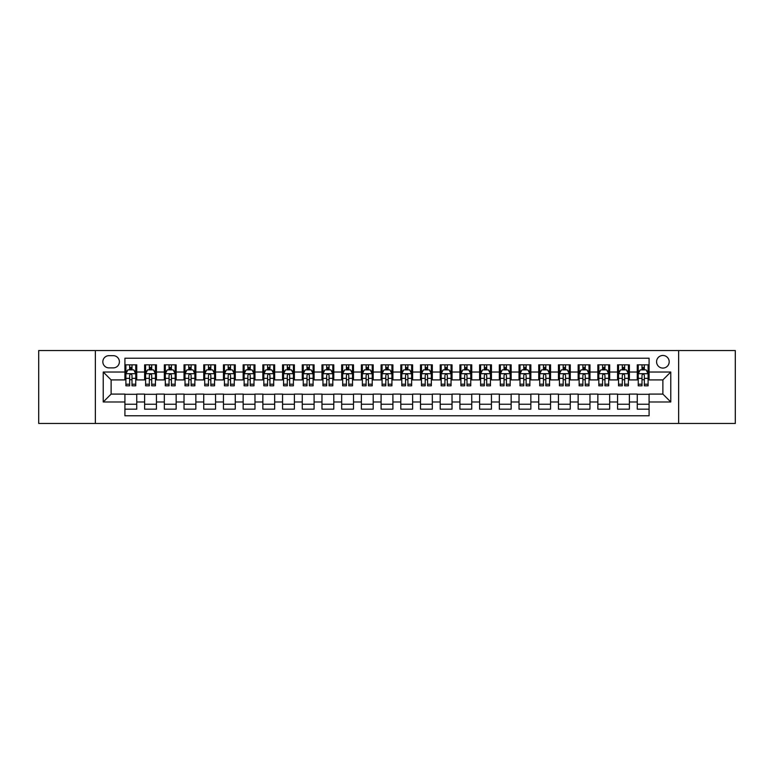<?xml version="1.0" encoding="UTF-8"?>
<svg xmlns="http://www.w3.org/2000/svg" width="774" height="774" viewBox="0 0 774 774"><rect width="100%" height="100%" fill="white"/><g stroke="black" fill="none" stroke-linecap="round" stroke-linejoin="round"><path stroke-width="1.16" d="M662.883 355.469A6.308 6.308 0 0 0 656.575 361.777A6.308 6.308 0 0 0 662.883 368.085A6.308 6.308 0 0 0 669.191 361.777A6.308 6.308 0 0 0 662.883 355.469M678.643 423.455L735.3 423.455L735.3 350.545L678.643 350.545L678.643 423.455L95.357 423.455L95.357 350.545L38.7 350.545L38.7 423.455L95.357 423.455M649.086 364.835L637.263 364.835L637.263 372.023L629.378 372.023L629.378 379.908L637.263 379.908L637.263 372.023M629.378 372.023L629.378 364.835L617.555 364.835L617.555 372.023L609.68 372.023L609.68 379.908L617.555 379.908L617.555 372.023M609.68 372.023L609.68 364.835L597.847 364.835L597.847 372.023L589.972 372.023L589.972 379.908L597.847 379.908L597.847 372.023M589.972 372.023L589.972 364.835L578.149 364.835L578.149 372.023L570.264 372.023L570.264 379.908L578.149 379.908L578.149 372.023M570.264 372.023L570.264 364.835L558.441 364.835L558.441 372.023L550.556 372.023L550.556 379.908L558.441 379.908L558.441 372.023M550.556 372.023L550.556 364.835L538.733 364.835L538.733 372.023L530.848 372.023L530.848 379.908L538.733 379.908L538.733 372.023M530.848 372.023L530.848 364.835L519.025 364.835L519.025 372.023L511.15 372.023L511.15 379.908L519.025 379.908L519.025 372.023M511.15 372.023L511.15 364.835L499.327 364.835L499.327 372.023L491.442 372.023L491.442 379.908L499.327 379.908L499.327 372.023M491.442 372.023L491.442 364.835L479.619 364.835L479.619 372.023L471.734 372.023L471.734 379.908L479.619 379.908L479.619 372.023M471.734 372.023L471.734 364.835L459.911 364.835L459.911 372.023L452.026 372.023L452.026 379.908L459.911 379.908L459.911 372.023M452.026 372.023L452.026 364.835L440.203 364.835L440.203 372.023L432.327 372.023L432.327 379.908L440.203 379.908L440.203 372.023M432.327 372.023L432.327 364.835L420.505 364.835L420.505 372.023L412.619 372.023L412.619 379.908L420.505 379.908L420.505 372.023M412.619 372.023L412.619 364.835L400.797 364.835L400.797 372.023L392.911 372.023L392.911 379.908L400.797 379.908L400.797 372.023M392.911 372.023L392.911 364.835L381.089 364.835L381.089 372.023L373.203 372.023L373.203 379.908L381.089 379.908L381.089 372.023M373.203 372.023L373.203 364.835L361.381 364.835L361.381 372.023L353.495 372.023L353.495 379.908L361.381 379.908L361.381 372.023M353.495 372.023L353.495 364.835L341.673 364.835L341.673 372.023L333.797 372.023L333.797 379.908L341.673 379.908L341.673 372.023M333.797 372.023L333.797 364.835L321.974 364.835L321.974 372.023L314.089 372.023L314.089 379.908L321.974 379.908L321.974 372.023M314.089 372.023L314.089 364.835L302.266 364.835L302.266 372.023L294.381 372.023L294.381 379.908L302.266 379.908L302.266 372.023M294.381 372.023L294.381 364.835L282.558 364.835L282.558 372.023L274.673 372.023L274.673 379.908L282.558 379.908L282.558 372.023M274.673 372.023L274.673 364.835L262.85 364.835L262.85 372.023L254.975 372.023L254.975 379.908L262.85 379.908L262.85 372.023M254.975 372.023L254.975 364.835L243.152 364.835L243.152 372.023L235.267 372.023L235.267 379.908L243.152 379.908L243.152 372.023M235.267 372.023L235.267 364.835L223.444 364.835L223.444 372.023L215.559 372.023L215.559 379.908L223.444 379.908L223.444 372.023M215.559 372.023L215.559 364.835L203.736 364.835L203.736 372.023L195.851 372.023L195.851 379.908L203.736 379.908L203.736 372.023M195.851 372.023L195.851 364.835L184.028 364.835L184.028 372.023L176.153 372.023L176.153 379.908L184.028 379.908L184.028 372.023M176.153 372.023L176.153 364.835L164.32 364.835L164.32 372.023L156.445 372.023L156.445 379.908L164.32 379.908L164.32 372.023M156.445 372.023L156.445 364.835L144.622 364.835L144.622 379.908L136.737 379.908L136.737 364.835L124.914 364.835M124.914 409.165L136.737 409.165L136.737 394.092L144.622 394.092L144.622 409.165L156.445 409.165L156.445 394.092L164.32 394.092L164.32 401.977L156.445 401.977M164.32 401.977L164.32 409.165L176.153 409.165L176.153 394.092L184.028 394.092L184.028 401.977L176.153 401.977M184.028 401.977L184.028 409.165L195.851 409.165L195.851 394.092L203.736 394.092L203.736 401.977L195.851 401.977M203.736 401.977L203.736 409.165L215.559 409.165L215.559 394.092L223.444 394.092L223.444 401.977L215.559 401.977M223.444 401.977L223.444 409.165L235.267 409.165L235.267 394.092L243.152 394.092L243.152 401.977L235.267 401.977M243.152 401.977L243.152 409.165L254.975 409.165L254.975 394.092L262.85 394.092L262.85 401.977L254.975 401.977M262.85 401.977L262.85 409.165L274.673 409.165L274.673 394.092L282.558 394.092L282.558 401.977L274.673 401.977M282.558 401.977L282.558 409.165L294.381 409.165L294.381 394.092L302.266 394.092L302.266 401.977L294.381 401.977M302.266 401.977L302.266 409.165L314.089 409.165L314.089 394.092L321.974 394.092L321.974 401.977L314.089 401.977M321.974 401.977L321.974 409.165L333.797 409.165L333.797 394.092L341.673 394.092L341.673 401.977L333.797 401.977M341.673 401.977L341.673 409.165L353.495 409.165L353.495 394.092L361.381 394.092L361.381 401.977L353.495 401.977M361.381 401.977L361.381 409.165L373.203 409.165L373.203 394.092L381.089 394.092L381.089 401.977L373.203 401.977M381.089 401.977L381.089 409.165L392.911 409.165L392.911 394.092L400.797 394.092L400.797 401.977L392.911 401.977M400.797 401.977L400.797 409.165L412.619 409.165L412.619 394.092L420.505 394.092L420.505 401.977L412.619 401.977M420.505 401.977L420.505 409.165L432.327 409.165L432.327 394.092L440.203 394.092L440.203 401.977L432.327 401.977M440.203 401.977L440.203 409.165L452.026 409.165L452.026 394.092L459.911 394.092L459.911 401.977L452.026 401.977M459.911 401.977L459.911 409.165L471.734 409.165L471.734 394.092L479.619 394.092L479.619 401.977L471.734 401.977M479.619 401.977L479.619 409.165L491.442 409.165L491.442 394.092L499.327 394.092L499.327 401.977L491.442 401.977M499.327 401.977L499.327 409.165L511.15 409.165L511.15 394.092L519.025 394.092L519.025 401.977L511.15 401.977M519.025 401.977L519.025 409.165L530.848 409.165L530.848 394.092L538.733 394.092L538.733 401.977L530.848 401.977M538.733 401.977L538.733 409.165L550.556 409.165L550.556 394.092L558.441 394.092L558.441 401.977L550.556 401.977M558.441 401.977L558.441 409.165L570.264 409.165L570.264 394.092L578.149 394.092L578.149 401.977L570.264 401.977M578.149 401.977L578.149 409.165L589.972 409.165L589.972 394.092L597.847 394.092L597.847 401.977L589.972 401.977M597.847 401.977L597.847 409.165L609.68 409.165L609.68 394.092L617.555 394.092L617.555 401.977L609.68 401.977M617.555 401.977L617.555 409.165L629.378 409.165L629.378 394.092L637.263 394.092L637.263 401.977L629.378 401.977M108.95 367.882L113.285 367.882A6.105 6.105 0 0 0 119.399 361.777A6.105 6.105 0 0 0 113.285 355.672L108.95 355.672A6.105 6.105 0 0 0 102.845 361.777A6.105 6.105 0 0 0 108.95 367.882M678.643 350.545L95.357 350.545M649.086 372.023L649.086 358.227L124.914 358.227L124.914 379.908L111.117 379.908L111.117 394.092L124.914 394.092L124.914 415.773L649.086 415.773L649.086 394.092L662.883 394.092L662.883 379.908L649.086 379.908L649.086 372.023L670.768 372.023L670.768 401.977L649.086 401.977M124.914 401.977L103.232 401.977L103.232 372.023L124.914 372.023M637.263 401.977L637.263 409.165L649.086 409.165M124.914 369.759L125.901 369.759M129.645 369.759L132.006 369.759M135.75 369.759L136.737 369.759M124.914 379.705L125.901 379.705M129.645 379.705L132.006 379.705M135.75 379.705L136.737 379.705M124.914 394.295L136.737 394.295M124.914 404.241L136.737 404.241M144.622 379.705L145.609 379.705M149.343 379.705L151.714 379.705M155.458 379.705L156.445 379.705M144.622 369.759L145.609 369.759M149.343 369.759L151.714 369.759M155.458 369.759L156.445 369.759M144.622 394.295L156.445 394.295M144.622 404.241L156.445 404.241M164.32 394.295L176.153 394.295M164.32 404.241L176.153 404.241M164.32 369.759L165.307 369.759M169.051 369.759L171.422 369.759M175.166 369.759L176.153 369.759M164.32 379.705L165.307 379.705M169.051 379.705L171.422 379.705M175.166 379.705L176.153 379.705M184.028 394.295L195.851 394.295M184.028 404.241L195.851 404.241M184.028 369.759L185.015 369.759M188.759 369.759L191.12 369.759M194.864 369.759L195.851 369.759M184.028 379.705L185.015 379.705M188.759 379.705L191.12 379.705M194.864 379.705L195.851 379.705M203.736 394.295L215.559 394.295M203.736 404.241L215.559 404.241M203.736 369.759L204.723 369.759M208.467 369.759L210.828 369.759M214.572 369.759L215.559 369.759M203.736 379.705L204.723 379.705M208.467 379.705L210.828 379.705M214.572 379.705L215.559 379.705M223.444 394.295L235.267 394.295M223.444 404.241L235.267 404.241M223.444 369.759L224.431 369.759M228.175 369.759L230.536 369.759M234.28 369.759L235.267 369.759M223.444 379.705L224.431 379.705M228.175 379.705L230.536 379.705M234.28 379.705L235.267 379.705M243.152 394.295L254.975 394.295M243.152 404.241L254.975 404.241M243.152 369.759L244.129 369.759M247.874 369.759L250.244 369.759M253.988 369.759L254.975 369.759M243.152 379.705L244.129 379.705M247.874 379.705L250.244 379.705M253.988 379.705L254.975 379.705M262.85 394.295L274.673 394.295M262.85 404.241L274.673 404.241M262.85 369.759L263.837 369.759M267.581 369.759L269.952 369.759M273.696 369.759L274.673 369.759M262.85 379.705L263.837 379.705M267.581 379.705L269.952 379.705M273.696 379.705L274.673 379.705M282.558 394.295L294.381 394.295M282.558 404.241L294.381 404.241M282.558 369.759L283.545 369.759M287.289 369.759L289.65 369.759M293.394 369.759L294.381 369.759M282.558 379.705L283.545 379.705M287.289 379.705L289.65 379.705M293.394 379.705L294.381 379.705M302.266 394.295L314.089 394.295M302.266 404.241L314.089 404.241M302.266 369.759L303.253 369.759M306.997 369.759L309.358 369.759M313.102 369.759L314.089 369.759M302.266 379.705L303.253 379.705M306.997 379.705L309.358 379.705M313.102 379.705L314.089 379.705M321.974 394.295L333.797 394.295M321.974 404.241L333.797 404.241M321.974 369.759L322.952 369.759M326.696 369.759L329.066 369.759M332.81 369.759L333.797 369.759M321.974 379.705L322.952 379.705M326.696 379.705L329.066 379.705M332.81 379.705L333.797 379.705M341.673 394.295L353.495 394.295M341.673 404.241L353.495 404.241M341.673 369.759L342.659 369.759M346.404 369.759L348.774 369.759M352.518 369.759L353.495 369.759M341.673 379.705L342.659 379.705M346.404 379.705L348.774 379.705M352.518 379.705L353.495 379.705M361.381 394.295L373.203 394.295M361.381 404.241L373.203 404.241M361.381 369.759L362.367 369.759M366.112 369.759L368.472 369.759M372.217 369.759L373.203 369.759M361.381 379.705L362.367 379.705M366.112 379.705L368.472 379.705M372.217 379.705L373.203 379.705M381.089 394.295L392.911 394.295M381.089 404.241L392.911 404.241M381.089 369.759L382.075 369.759M385.82 369.759L388.18 369.759M391.925 369.759L392.911 369.759M381.089 379.705L382.075 379.705M385.82 379.705L388.18 379.705M391.925 379.705L392.911 379.705M400.797 394.295L412.619 394.295M400.797 404.241L412.619 404.241M400.797 369.759L401.783 369.759M405.528 369.759L407.888 369.759M411.633 369.759L412.619 369.759M400.797 379.705L401.783 379.705M405.528 379.705L407.888 379.705M411.633 379.705L412.619 379.705M420.505 394.295L432.327 394.295M420.505 404.241L432.327 404.241M420.505 369.759L421.482 369.759M425.226 369.759L427.596 369.759M431.341 369.759L432.327 369.759M420.505 379.705L421.482 379.705M425.226 379.705L427.596 379.705M431.341 379.705L432.327 379.705M440.203 394.295L452.026 394.295M440.203 404.241L452.026 404.241M440.203 369.759L441.19 369.759M444.934 369.759L447.304 369.759M451.048 369.759L452.026 369.759M440.203 379.705L441.19 379.705M444.934 379.705L447.304 379.705M451.048 379.705L452.026 379.705M459.911 394.295L471.734 394.295M459.911 404.241L471.734 404.241M459.911 369.759L460.898 369.759M464.642 369.759L467.003 369.759M470.747 369.759L471.734 369.759M459.911 379.705L460.898 379.705M464.642 379.705L467.003 379.705M470.747 379.705L471.734 379.705M479.619 394.295L491.442 394.295M479.619 404.241L491.442 404.241M479.619 369.759L480.606 369.759M484.35 369.759L486.711 369.759M490.455 369.759L491.442 369.759M479.619 379.705L480.606 379.705M484.35 379.705L486.711 379.705M490.455 379.705L491.442 379.705M499.327 394.295L511.15 394.295M499.327 404.241L511.15 404.241M499.327 369.759L500.304 369.759M504.048 369.759L506.419 369.759M510.163 369.759L511.15 369.759M499.327 379.705L500.304 379.705M504.048 379.705L506.419 379.705M510.163 379.705L511.15 379.705M519.025 394.295L530.848 394.295M519.025 404.241L530.848 404.241M519.025 369.759L520.012 369.759M523.756 369.759L526.126 369.759M529.871 369.759L530.848 369.759M519.025 379.705L520.012 379.705M523.756 379.705L526.126 379.705M529.871 379.705L530.848 379.705M538.733 394.295L550.556 394.295M538.733 404.241L550.556 404.241M538.733 369.759L539.72 369.759M543.464 369.759L545.825 369.759M549.569 369.759L550.556 369.759M538.733 379.705L539.72 379.705M543.464 379.705L545.825 379.705M549.569 379.705L550.556 379.705M558.441 394.295L570.264 394.295M558.441 404.241L570.264 404.241M558.441 369.759L559.428 369.759M563.172 369.759L565.533 369.759M569.277 369.759L570.264 369.759M558.441 379.705L559.428 379.705M563.172 379.705L565.533 379.705M569.277 379.705L570.264 379.705M578.149 394.295L589.972 394.295M578.149 404.241L589.972 404.241M578.149 369.759L579.136 369.759M582.88 369.759L585.241 369.759M588.985 369.759L589.972 369.759M578.149 379.705L579.136 379.705M582.88 379.705L585.241 379.705M588.985 379.705L589.972 379.705M597.847 394.295L609.68 394.295M597.847 404.241L609.68 404.241M597.847 369.759L598.834 369.759M602.578 369.759L604.949 369.759M608.693 369.759L609.68 369.759M597.847 379.705L598.834 379.705M602.578 379.705L604.949 379.705M608.693 379.705L609.68 379.705M617.555 394.295L629.378 394.295M617.555 404.241L629.378 404.241M617.555 369.759L618.542 369.759M622.286 369.759L624.657 369.759M628.391 369.759L629.378 369.759M617.555 379.705L618.542 379.705M622.286 379.705L624.657 379.705M628.391 379.705L629.378 379.705M637.263 394.295L649.086 394.295M637.263 404.241L649.086 404.241M637.263 369.759L638.25 369.759M641.994 369.759L644.355 369.759M648.099 369.759L649.086 369.759M637.263 379.705L638.25 379.705M641.994 379.705L644.355 379.705M648.099 379.705L649.086 379.705M111.117 379.908L103.232 372.023M111.117 394.092L103.232 401.977M670.768 372.023L662.883 379.908M670.768 401.977L662.883 394.092M132.006 367.389L129.645 367.389M135.75 384.214L132.006 384.214L132.006 385.82L135.75 385.82L135.75 373.794L133.776 369.856L127.865 369.856L125.901 373.794L125.901 385.82L129.645 385.82L129.645 384.214L125.901 384.214M125.901 373.794L125.901 364.835M135.75 373.794L135.75 364.835M129.645 369.856L129.645 364.835M132.006 364.835L132.006 369.856M132.006 384.214L132.006 375.274C131.222 373.755 130.429 373.755 129.645 375.274L129.645 384.214M151.714 367.389L149.343 367.389M155.458 384.214L151.714 384.214L151.714 385.82L155.458 385.82L155.458 373.794L153.484 369.856L147.573 369.856L145.609 373.794L145.609 385.82L149.343 385.82L149.343 384.214L145.609 384.214M145.609 373.794L145.609 364.835M155.458 373.794L155.458 364.835M149.343 369.856L149.343 364.835M151.714 364.835L151.714 369.856M151.714 384.214L151.714 375.274C150.93 373.755 150.137 373.755 149.343 375.274L149.343 384.214M171.422 367.389L169.051 367.389M175.166 384.214L171.422 384.214L171.422 385.82L175.166 385.82L175.166 373.794L173.192 369.856L167.281 369.856L165.307 373.794L165.307 385.82L169.051 385.82L169.051 384.214L165.307 384.214M165.307 373.794L165.307 364.835M175.166 373.794L175.166 364.835M169.051 369.856L169.051 364.835M171.422 364.835L171.422 369.856M171.422 384.214L171.422 375.274C170.628 373.755 169.845 373.755 169.051 375.274L169.051 384.214M191.12 367.389L188.759 367.389M194.864 384.214L191.12 384.214L191.12 385.82L194.864 385.82L194.864 373.794L192.9 369.856L186.989 369.856L185.015 373.794L185.015 385.82L188.759 385.82L188.759 384.214L185.015 384.214M185.015 373.794L185.015 364.835M194.864 373.794L194.864 364.835M188.759 369.856L188.759 364.835M191.12 364.835L191.12 369.856M191.12 384.214L191.12 375.274C190.336 373.755 189.553 373.755 188.759 375.274L188.759 384.214M210.828 367.389L208.467 367.389M214.572 384.214L210.828 384.214L210.828 385.82L214.572 385.82L214.572 373.794L212.608 369.856L206.697 369.856L204.723 373.794L204.723 385.82L208.467 385.82L208.467 384.214L204.723 384.214M204.723 373.794L204.723 364.835M214.572 373.794L214.572 364.835M208.467 369.856L208.467 364.835M210.828 364.835L210.828 369.856M210.828 384.214L210.828 375.274C210.044 373.755 209.251 373.755 208.467 375.274L208.467 384.214M230.536 367.389L228.175 367.389M234.28 384.214L230.536 384.214L230.536 385.82L234.28 385.82L234.28 373.794L232.306 369.856L226.395 369.856L224.431 373.794L224.431 385.82L228.175 385.82L228.175 384.214L224.431 384.214M224.431 373.794L224.431 364.835M234.28 373.794L234.28 364.835M228.175 369.856L228.175 364.835M230.536 364.835L230.536 369.856M230.536 384.214L230.536 375.274C229.752 373.755 228.959 373.755 228.175 375.274L228.175 384.214M250.244 367.389L247.874 367.389M253.988 384.214L250.244 384.214L250.244 385.82L253.988 385.82L253.988 373.794L252.014 369.856L246.103 369.856L244.129 373.794L244.129 385.82L247.874 385.82L247.874 384.214L244.129 384.214M244.129 373.794L244.129 364.835M253.988 373.794L253.988 364.835M247.874 369.856L247.874 364.835M250.244 364.835L250.244 369.856M250.244 384.214L250.244 375.274C249.451 373.755 248.667 373.755 247.874 375.274L247.874 384.214M269.952 367.389L267.581 367.389M273.696 384.214L269.952 384.214L269.952 385.82L273.696 385.82L273.696 373.794L271.722 369.856L265.811 369.856L263.837 373.794L263.837 385.82L267.581 385.82L267.581 384.214L263.837 384.214M263.837 373.794L263.837 364.835M273.696 373.794L273.696 364.835M267.581 369.856L267.581 364.835M269.952 364.835L269.952 369.856M269.952 384.214L269.952 375.274C269.159 373.755 268.375 373.755 267.581 375.274L267.581 384.214M289.65 367.389L287.289 367.389M293.394 384.214L289.65 384.214L289.65 385.82L293.394 385.82L293.394 373.794L291.43 369.856L285.519 369.856L283.545 373.794L283.545 385.82L287.289 385.82L287.289 384.214L283.545 384.214M283.545 373.794L283.545 364.835M293.394 373.794L293.394 364.835M287.289 369.856L287.289 364.835M289.65 364.835L289.65 369.856M289.65 384.214L289.65 375.274C288.866 373.755 288.073 373.755 287.289 375.274L287.289 384.214M309.358 367.389L306.997 367.389M313.102 384.214L309.358 384.214L309.358 385.82L313.102 385.82L313.102 373.794L311.129 369.856L305.217 369.856L303.253 373.794L303.253 385.82L306.997 385.82L306.997 384.214L303.253 384.214M303.253 373.794L303.253 364.835M313.102 373.794L313.102 364.835M306.997 369.856L306.997 364.835M309.358 364.835L309.358 369.856M309.358 384.214L309.358 375.274C308.574 373.755 307.781 373.755 306.997 375.274L306.997 384.214M329.066 367.389L326.696 367.389M332.81 384.214L329.066 384.214L329.066 385.82L332.81 385.82L332.81 373.794L330.837 369.856L324.925 369.856L322.952 373.794L322.952 385.82L326.696 385.82L326.696 384.214L322.952 384.214M322.952 373.794L322.952 364.835M332.81 373.794L332.81 364.835M326.696 369.856L326.696 364.835M329.066 364.835L329.066 369.856M329.066 384.214L329.066 375.274C328.282 373.755 327.489 373.755 326.696 375.274L326.696 384.214M348.774 367.389L346.404 367.389M352.518 384.214L348.774 384.214L348.774 385.82L352.518 385.82L352.518 373.794L350.545 369.856L344.633 369.856L342.659 373.794L342.659 385.82L346.404 385.82L346.404 384.214L342.659 384.214M342.659 373.794L342.659 364.835M352.518 373.794L352.518 364.835M346.404 369.856L346.404 364.835M348.774 364.835L348.774 369.856M348.774 384.214L348.774 375.274C347.981 373.755 347.197 373.755 346.404 375.274L346.404 384.214M368.472 367.389L366.112 367.389M372.217 384.214L368.472 384.214L368.472 385.82L372.217 385.82L372.217 373.794L370.253 369.856L364.341 369.856L362.367 373.794L362.367 385.82L366.112 385.82L366.112 384.214L362.367 384.214M362.367 373.794L362.367 364.835M372.217 373.794L372.217 364.835M366.112 369.856L366.112 364.835M368.472 364.835L368.472 369.856M368.472 384.214L368.472 375.274C367.689 373.755 366.905 373.755 366.112 375.274L366.112 384.214M388.18 367.389L385.82 367.389M391.925 384.214L388.18 384.214L388.18 385.82L391.925 385.82L391.925 373.794L389.961 369.856L384.039 369.856L382.075 373.794L382.075 385.82L385.82 385.82L385.82 384.214L382.075 384.214M382.075 373.794L382.075 364.835M391.925 373.794L391.925 364.835M385.82 369.856L385.82 364.835M388.18 364.835L388.18 369.856M388.18 384.214L388.18 375.274C387.397 373.755 386.603 373.755 385.82 375.274L385.82 384.214M407.888 367.389L405.528 367.389M411.633 384.214L407.888 384.214L407.888 385.82L411.633 385.82L411.633 373.794L409.659 369.856L403.747 369.856L401.783 373.794L401.783 385.82L405.528 385.82L405.528 384.214L401.783 384.214M401.783 373.794L401.783 364.835M411.633 373.794L411.633 364.835M405.528 369.856L405.528 364.835M407.888 364.835L407.888 369.856M407.888 384.214L407.888 375.274C407.105 373.755 406.311 373.755 405.528 375.274L405.528 384.214M427.596 367.389L425.226 367.389M431.341 384.214L427.596 384.214L427.596 385.82L431.341 385.82L431.341 373.794L429.367 369.856L423.455 369.856L421.482 373.794L421.482 385.82L425.226 385.82L425.226 384.214L421.482 384.214M421.482 373.794L421.482 364.835M431.341 373.794L431.341 364.835M425.226 369.856L425.226 364.835M427.596 364.835L427.596 369.856M427.596 384.214L427.596 375.274C426.803 373.755 426.019 373.755 425.226 375.274L425.226 384.214M447.304 367.389L444.934 367.389M451.048 384.214L447.304 384.214L447.304 385.82L451.048 385.82L451.048 373.794L449.075 369.856L443.163 369.856L441.19 373.794L441.19 385.82L444.934 385.82L444.934 384.214L441.19 384.214M441.19 373.794L441.19 364.835M451.048 373.794L451.048 364.835M444.934 369.856L444.934 364.835M447.304 364.835L447.304 369.856M447.304 384.214L447.304 375.274C446.511 373.755 445.727 373.755 444.934 375.274L444.934 384.214M467.003 367.389L464.642 367.389M470.747 384.214L467.003 384.214L467.003 385.82L470.747 385.82L470.747 373.794L468.783 369.856L462.871 369.856L460.898 373.794L460.898 385.82L464.642 385.82L464.642 384.214L460.898 384.214M460.898 373.794L460.898 364.835M470.747 373.794L470.747 364.835M464.642 369.856L464.642 364.835M467.003 364.835L467.003 369.856M467.003 384.214L467.003 375.274C466.219 373.755 465.426 373.755 464.642 375.274L464.642 384.214M486.711 367.389L484.35 367.389M490.455 384.214L486.711 384.214L486.711 385.82L490.455 385.82L490.455 373.794L488.481 369.856L482.57 369.856L480.606 373.794L480.606 385.82L484.35 385.82L484.35 384.214L480.606 384.214M480.606 373.794L480.606 364.835M490.455 373.794L490.455 364.835M484.35 369.856L484.35 364.835M486.711 364.835L486.711 369.856M486.711 384.214L486.711 375.274C485.927 373.755 485.134 373.755 484.35 375.274L484.35 384.214M506.419 367.389L504.048 367.389M510.163 384.214L506.419 384.214L506.419 385.82L510.163 385.82L510.163 373.794L508.189 369.856L502.278 369.856L500.304 373.794L500.304 385.82L504.048 385.82L504.048 384.214L500.304 384.214M500.304 373.794L500.304 364.835M510.163 373.794L510.163 364.835M504.048 369.856L504.048 364.835M506.419 364.835L506.419 369.856M506.419 384.214L506.419 375.274C505.625 373.755 504.841 373.755 504.048 375.274L504.048 384.214M526.126 367.389L523.756 367.389M529.871 384.214L526.126 384.214L526.126 385.82L529.871 385.82L529.871 373.794L527.897 369.856L521.986 369.856L520.012 373.794L520.012 385.82L523.756 385.82L523.756 384.214L520.012 384.214M520.012 373.794L520.012 364.835M529.871 373.794L529.871 364.835M523.756 369.856L523.756 364.835M526.126 364.835L526.126 369.856M526.126 384.214L526.126 375.274C525.333 373.755 524.549 373.755 523.756 375.274L523.756 384.214M545.825 367.389L543.464 367.389M549.569 384.214L545.825 384.214L545.825 385.82L549.569 385.82L549.569 373.794L547.605 369.856L541.694 369.856L539.72 373.794L539.72 385.82L543.464 385.82L543.464 384.214L539.72 384.214M539.72 373.794L539.72 364.835M549.569 373.794L549.569 364.835M543.464 369.856L543.464 364.835M545.825 364.835L545.825 369.856M545.825 384.214L545.825 375.274C545.041 373.755 544.257 373.755 543.464 375.274L543.464 384.214M565.533 367.389L563.172 367.389M569.277 384.214L565.533 384.214L565.533 385.82L569.277 385.82L569.277 373.794L567.303 369.856L561.392 369.856L559.428 373.794L559.428 385.82L563.172 385.82L563.172 384.214L559.428 384.214M559.428 373.794L559.428 364.835M569.277 373.794L569.277 364.835M563.172 369.856L563.172 364.835M565.533 364.835L565.533 369.856M565.533 384.214L565.533 375.274C564.749 373.755 563.956 373.755 563.172 375.274L563.172 384.214M585.241 367.389L582.88 367.389M588.985 384.214L585.241 384.214L585.241 385.82L588.985 385.82L588.985 373.794L587.011 369.856L581.1 369.856L579.136 373.794L579.136 385.82L582.88 385.82L582.88 384.214L579.136 384.214M579.136 373.794L579.136 364.835M588.985 373.794L588.985 364.835M582.88 369.856L582.88 364.835M585.241 364.835L585.241 369.856M585.241 384.214L585.241 375.274C584.457 373.755 583.664 373.755 582.88 375.274L582.88 384.214M604.949 367.389L602.578 367.389M608.693 384.214L604.949 384.214L604.949 385.82L608.693 385.82L608.693 373.794L606.719 369.856L600.808 369.856L598.834 373.794L598.834 385.82L602.578 385.82L602.578 384.214L598.834 384.214M598.834 373.794L598.834 364.835M608.693 373.794L608.693 364.835M602.578 369.856L602.578 364.835M604.949 364.835L604.949 369.856M604.949 384.214L604.949 375.274C604.155 373.755 603.372 373.755 602.578 375.274L602.578 384.214M624.657 367.389L622.286 367.389M628.391 384.214L624.657 384.214L624.657 385.82L628.391 385.82L628.391 373.794L626.427 369.856L620.516 369.856L618.542 373.794L618.542 385.82L622.286 385.82L622.286 384.214L618.542 384.214M618.542 373.794L618.542 364.835M628.391 373.794L628.391 364.835M622.286 369.856L622.286 364.835M624.657 364.835L624.657 369.856M624.657 384.214L624.657 375.274C623.863 373.755 623.08 373.755 622.286 375.274L622.286 384.214M644.355 367.389L641.994 367.389M648.099 384.214L644.355 384.214L644.355 385.82L648.099 385.82L648.099 373.794L646.135 369.856L640.224 369.856L638.25 373.794L638.25 385.82L641.994 385.82L641.994 384.214L638.25 384.214M638.25 373.794L638.25 364.835M648.099 373.794L648.099 364.835M641.994 369.856L641.994 364.835M644.355 364.835L644.355 369.856M644.355 384.214L644.355 375.274C643.571 373.755 642.778 373.755 641.994 375.274L641.994 384.214M144.622 401.977L136.737 401.977M144.622 372.023L136.737 372.023M135.702 373.697L125.949 373.697M125.901 370.94L127.323 370.94M134.318 370.94L135.75 370.94M129.645 378.36L125.901 378.36M135.75 378.36L132.006 378.36M132.006 368.647L129.645 368.647M155.41 373.697L145.657 373.697M145.609 370.94L147.031 370.94M154.026 370.94L155.458 370.94M149.343 378.36L145.609 378.36M155.458 378.36L151.714 378.36M151.714 368.647L149.343 368.647M175.118 373.697L165.355 373.697M165.307 370.94L166.739 370.94M173.734 370.94L175.166 370.94M169.051 378.36L165.307 378.36M175.166 378.36L171.422 378.36M171.422 368.647L169.051 368.647M194.816 373.697L185.063 373.697M185.015 370.94L186.447 370.94M193.442 370.94L194.864 370.94M188.759 378.36L185.015 378.36M194.864 378.36L191.12 378.36M191.12 368.647L188.759 368.647M214.524 373.697L204.771 373.697M204.723 370.94L206.145 370.94M213.15 370.94L214.572 370.94M208.467 378.36L204.723 378.36M214.572 378.36L210.828 378.36M210.828 368.647L208.467 368.647M234.232 373.697L224.479 373.697M224.431 370.94L225.853 370.94M232.848 370.94L234.28 370.94M228.175 378.36L224.431 378.36M234.28 378.36L230.536 378.36M230.536 368.647L228.175 368.647M253.94 373.697L244.178 373.697M244.129 370.94L245.561 370.94M252.556 370.94L253.988 370.94M247.874 378.36L244.129 378.36M253.988 378.36L250.244 378.36M250.244 368.647L247.874 368.647M273.638 373.697L263.886 373.697M263.837 370.94L265.269 370.94M272.264 370.94L273.696 370.94M267.581 378.36L263.837 378.36M273.696 378.36L269.952 378.36M269.952 368.647L267.581 368.647M293.346 373.697L283.594 373.697M283.545 370.94L284.977 370.94M291.972 370.94L293.394 370.94M287.289 378.36L283.545 378.36M293.394 378.36L289.65 378.36M289.65 368.647L287.289 368.647M313.054 373.697L303.302 373.697M303.253 370.94L304.675 370.94M311.67 370.94L313.102 370.94M306.997 378.36L303.253 378.36M313.102 378.36L309.358 378.36M309.358 368.647L306.997 368.647M332.762 373.697L323.01 373.697M322.952 370.94L324.383 370.94M331.378 370.94L332.81 370.94M326.696 378.36L322.952 378.36M332.81 378.36L329.066 378.36M329.066 368.647L326.696 368.647M352.47 373.697L342.708 373.697M342.659 370.94L344.091 370.94M351.086 370.94L352.518 370.94M346.404 378.36L342.659 378.36M352.518 378.36L348.774 378.36M348.774 368.647L346.404 368.647M372.168 373.697L362.416 373.697M362.367 370.94L363.799 370.94M370.794 370.94L372.217 370.94M366.112 378.36L362.367 378.36M372.217 378.36L368.472 378.36M368.472 368.647L366.112 368.647M391.876 373.697L382.124 373.697M382.075 370.94L383.498 370.94M390.502 370.94L391.925 370.94M385.82 378.36L382.075 378.36M391.925 378.36L388.18 378.36M388.18 368.647L385.82 368.647M411.584 373.697L401.832 373.697M401.783 370.94L403.206 370.94M410.201 370.94L411.633 370.94M405.528 378.36L401.783 378.36M411.633 378.36L407.888 378.36M407.888 368.647L405.528 368.647M431.292 373.697L421.53 373.697M421.482 370.94L422.914 370.94M429.909 370.94L431.341 370.94M425.226 378.36L421.482 378.36M431.341 378.36L427.596 378.36M427.596 368.647L425.226 368.647M450.99 373.697L441.238 373.697M441.19 370.94L442.622 370.94M449.617 370.94L451.048 370.94M444.934 378.36L441.19 378.36M451.048 378.36L447.304 378.36M447.304 368.647L444.934 368.647M470.698 373.697L460.946 373.697M460.898 370.94L462.33 370.94M469.325 370.94L470.747 370.94M464.642 378.36L460.898 378.36M470.747 378.36L467.003 378.36M467.003 368.647L464.642 368.647M490.406 373.697L480.654 373.697M480.606 370.94L482.028 370.94M489.023 370.94L490.455 370.94M484.35 378.36L480.606 378.36M490.455 378.36L486.711 378.36M486.711 368.647L484.35 368.647M510.114 373.697L500.362 373.697M500.304 370.94L501.736 370.94M508.731 370.94L510.163 370.94M504.048 378.36L500.304 378.36M510.163 378.36L506.419 378.36M506.419 368.647L504.048 368.647M529.822 373.697L520.06 373.697M520.012 370.94L521.444 370.94M528.439 370.94L529.871 370.94M523.756 378.36L520.012 378.36M529.871 378.36L526.126 378.36M526.126 368.647L523.756 368.647M549.521 373.697L539.768 373.697M539.72 370.94L541.152 370.94M548.147 370.94L549.569 370.94M543.464 378.36L539.72 378.36M549.569 378.36L545.825 378.36M545.825 368.647L543.464 368.647M569.229 373.697L559.476 373.697M559.428 370.94L560.85 370.94M567.855 370.94L569.277 370.94M563.172 378.36L559.428 378.36M569.277 378.36L565.533 378.36M565.533 368.647L563.172 368.647M588.937 373.697L579.184 373.697M579.136 370.94L580.558 370.94M587.553 370.94L588.985 370.94M582.88 378.36L579.136 378.36M588.985 378.36L585.241 378.36M585.241 368.647L582.88 368.647M608.645 373.697L598.883 373.697M598.834 370.94L600.266 370.94M607.261 370.94L608.693 370.94M602.578 378.36L598.834 378.36M608.693 378.36L604.949 378.36M604.949 368.647L602.578 368.647M628.343 373.697L618.59 373.697M618.542 370.94L619.974 370.94M626.969 370.94L628.391 370.94M622.286 378.36L618.542 378.36M628.391 378.36L624.657 378.36M624.657 368.647L622.286 368.647M648.051 373.697L638.298 373.697M638.25 370.94L639.682 370.94M646.677 370.94L648.099 370.94M641.994 378.36L638.25 378.36M648.099 378.36L644.355 378.36M644.355 368.647L641.994 368.647"/></g></svg>
